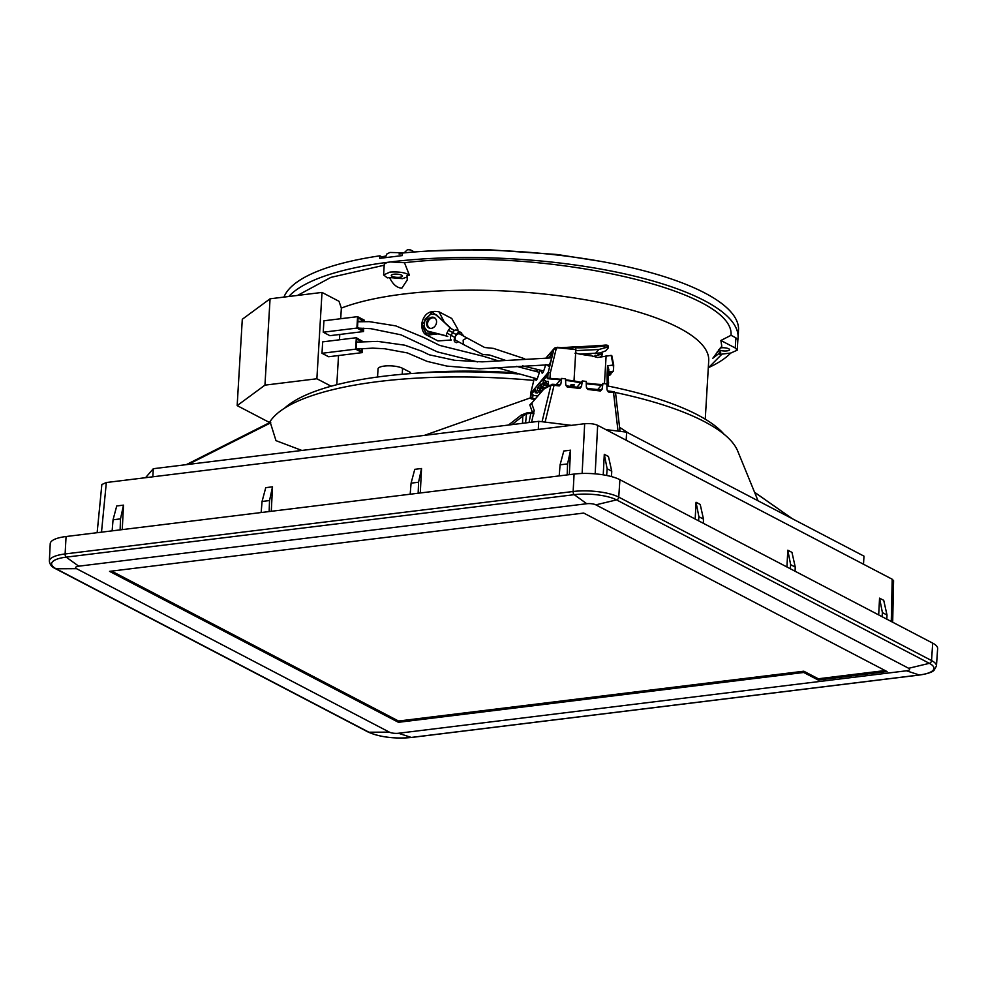 <?xml version="1.0" encoding="UTF-8"?>
<svg xmlns="http://www.w3.org/2000/svg" width="987" height="987" viewBox="0 0 987 987"><rect width="100%" height="100%" fill="white"/><g stroke="black" fill="none" stroke-linecap="round" stroke-linejoin="round"><path stroke-width="1.48" d="M361.847 341.662L356.813 339.034L356.258 348.423L361.773 351.31L361.933 348.645M362.266 352.618L328.622 356.751L321.996 353.284L322.675 341.86L356.319 337.727L355.641 349.151L362.266 352.618L362.5 348.608M362.92 341.588L356.319 337.727M321.996 353.284L355.641 349.151M436.55 322.169A5.848 4.713 -62.4 0 0 434.292 317.604A5.848 4.713 -62.4 0 0 427.445 320.516A5.848 4.713 -62.4 0 0 428.876 327.955A5.848 4.713 -62.4 0 0 435.723 325.044A5.848 4.713 -62.4 0 0 436.55 322.169M434.625 317.802A5.848 4.713 -62.4 0 0 428.148 320.874A5.848 4.713 -62.4 0 0 429.234 328.116M447.79 336.518A13.275 10.721 -62.4 0 0 446.408 336.036L427.63 331.188M436.229 314.73L450.701 328.066A13.275 10.721 -62.4 0 0 452.478 329.35L454.501 330.46M463.434 335.358L460.855 333.964L463.162 335.864M459.634 342.415L457.067 341.008M447.296 336.234A13.275 10.721 -62.4 0 0 445.705 335.666L427.285 331.015L424.028 326.882L425.002 319.171L430.887 314.15L435.896 314.532L449.998 327.696A13.275 10.721 -62.4 0 0 451.787 328.992L451.084 328.622A2.653 1.567 118.7 0 0 448.431 330.238L452.651 332.545L451.133 335.37A3.985 2.356 118.7 0 0 451.306 339.96A3.985 2.356 118.7 0 0 451.33 339.972L437.944 340.934L426.952 335.185M461.558 334.322A1.332 0.79 118.7 0 0 461.497 332.792L457.734 330.744A1.332 0.79 -61.3 0 1 457.746 330.744A1.332 0.79 -61.3 0 0 457.734 330.731L460.374 332.212A3.985 2.356 118.7 0 0 456.401 334.63L454.896 337.431A3.985 2.356 -61.3 0 0 455.069 342.02A3.985 2.356 -61.3 0 0 455.093 342.033L456.204 342.612A1.332 0.79 118.7 0 0 457.512 341.823M439.129 311.892L451.762 318.48L457.894 329.313L457.734 330.731L461.484 332.792A1.332 0.79 118.7 0 0 461.484 332.792L460.374 332.212M451.145 335.358L446.926 333.038A2.653 1.567 118.7 0 0 447.037 336.098A2.653 1.567 118.7 0 0 447.062 336.111L447.037 336.098M446.926 333.038L448.431 330.238M456.623 330.151A3.985 2.356 118.7 0 0 452.638 332.57L456.401 334.63M466.9 337.899L459.004 333.594L466.876 337.887L463.162 340.145L463.347 344.438L482.816 354.518L489.614 355.024L505.554 360.378M466.876 337.887L484.654 347.498L493.488 348.399L524.652 358.762M459.004 333.594C455.723 334.667 454.551 336.851 455.488 340.145L463.322 344.426M357.849 321.54L363.586 320.837L358.071 317.962L357.504 327.351L363.019 330.238L363.142 328.202M363.524 331.546L329.868 335.679L323.242 332.212L323.921 320.787L357.578 316.654L356.899 328.079L363.524 331.546L363.722 328.227M363.586 320.837L363.537 321.626M364.104 321.614L364.203 320.109L357.578 316.654M323.242 332.212L356.899 328.079M608.399 385.411L608.572 382.462L607.19 381.92L607.017 375.196L608.436 375.837L608.819 369.471L607.573 365.708L607.017 375.196M606.869 384.905L608.436 385.522L606.882 385.498M595.136 353.802L598.838 349.509L604.377 347.967C607.289 347.202 608.597 347.177 608.3 347.88L605.771 350.817L600.071 352.939L580.06 354.123M548.069 373.098L547.76 378.181L560.961 379.255M546.366 357.837L553.917 349.09L556.113 349.114L550.327 372.827L548.241 372.395L553.917 349.09A1.863 1.74 -139.2 0 1 555.434 347.831L556.113 349.114L557.445 347.338L574.903 349.484L575.816 350.126L575.655 353.173A49.794 14.299 -176.6 0 0 591.731 355.9L597.715 357.491L611.138 355.369L613.112 364.943A5.317 1.456 82.1 0 1 612.927 371.433A0.802 0.74 40.8 0 0 613.371 371.186L612.495 371.865M611.138 372.679L610.842 374.122L611.089 373.493L608.597 373.185M608.609 373.024L612.372 372.346M574.903 349.484L556.828 347.658M611.755 355.678L613.692 365.042L613.532 370.557M608.51 374.604L610.842 374.122L608.56 373.839M546.983 385.769L548.069 384.646L548.427 381.389L545.86 381.278L547.156 384.535L546.181 385.67L544.701 384.362M547.082 385.781L545.268 385.029M540.481 390.568L542.159 390.766L542.295 388.483L539.729 388.372L541.024 391.629L540.049 392.764L538.569 391.457M540.432 392.814L539.136 392.123M573.311 385.399L570.782 385.09M574.138 347.042L606.314 345.179M556.483 349.09L556.804 347.794M556.594 347.683L555.434 347.831M542.887 386.46L545.206 383.067L543.146 382.808L540.827 386.201L542.887 386.46M543.146 382.808L543.282 380.402L545.355 380.649L545.206 383.067M545.182 384.93L545.145 385.683L543.874 385.312M549.882 385.374L547.674 385.103M548.525 386.102L545.145 385.683M574.545 384.918L571.51 384.535A7.032 2.023 -176.6 0 0 570.646 385.436A7.032 2.023 -176.6 0 0 570.659 385.535L570.671 385.325M570.659 385.535L573.287 385.855M537.212 392.9L539.395 390.507L540.148 387.509L545.552 387.694M604.463 383.659L606.129 355.604M565.588 379.822L574.002 380.859A49.794 14.299 -176.6 0 0 581.158 382.302M586.253 383.092A49.794 14.299 -176.6 0 0 602.07 384.511M574.002 380.859L575.655 353.173M543.282 380.402L547.526 375.504L547.329 378.675L560.505 379.785M565.613 380.414L572.818 381.303A51.916 14.916 -176.6 0 0 580.664 382.87M586.266 383.733A51.916 14.916 -176.6 0 0 601.564 385.103M537.73 395.935L533.054 395.355M535.238 398.822L532.499 398.489L533.079 394.849L531.018 394.603L530.833 397.773L532.894 398.02M600.688 356.689L602.169 354.975C602.465 354.271 601.145 354.308 598.233 355.061L592.706 356.615M600.022 352.951A3.985 0.962 -7.7 0 1 602.119 353.519L602.169 354.975M583.996 354.827L583.576 353.815L583.231 354.691M591.053 353.938A49.794 12.091 -7.7 0 1 583.996 354.543A49.794 12.091 172.3 0 1 583.959 354.555L583.231 354.666A8.229 1.999 172.3 0 1 583.157 354.678M580.245 354.481L583.576 353.815M604.377 347.967L604.106 345.993A3.985 0.962 -7.7 0 1 605.228 345.882A3.985 0.962 -7.7 0 1 608.251 346.412L608.3 347.88M530.796 392.703L534.337 378.194L530.673 393.394L548.241 372.395M534.769 399.353L531.771 398.982L530.352 398.378L530.833 397.773M540.827 386.201L540.962 383.918L537.471 387.965L537.335 390.247L535.25 392.666L535.25 389.705L531.018 394.603M537.335 390.247L539.395 390.507M537.471 387.965L539.531 388.212M598.838 349.509L576.001 350.607L575.618 347.794L572.485 346.98L589.819 346.671L604.908 345.105C607.165 344.944 608.276 345.376 608.251 346.412M561.072 347.745L572.485 346.98M570.794 348.337L570.486 348.904L571.707 348.066L573.595 349.287M575.014 353.309L576.42 353.05L575.322 352.951M615.197 392.826L613.396 391.654L613.532 392.616L615.172 392.826L614.173 391.814M615.357 392.493A236.905 68.041 3.4 0 1 704.237 421.548A236.905 68.041 3.4 0 1 737.659 450.948L758.053 500.804M340.712 318.727L341.354 308.092A200.447 57.579 3.4 0 1 403.708 294.027A200.447 57.579 3.4 0 1 679.031 327.906A200.447 57.579 3.4 0 1 708.715 360.748L705.249 419.191M389.914 272.104L383.61 274.954L387.336 277.878L389.557 277.557C392.801 284.33 396.91 287.871 401.857 288.179L407.261 279.95L407.014 275.41L409.395 275.163C405.435 272.548 398.945 271.536 389.914 272.104M383.61 274.929L384.214 264.787M384.264 265.207C384.079 263.615 386.164 262.53 390.519 261.95A228.404 65.611 3.4 0 1 622.982 273.485A228.404 65.611 3.4 0 1 738.079 337.961A228.404 65.611 3.4 0 1 737.832 340.071M401.61 275.151A5.577 1.604 -176.6 0 0 399.118 274.398A5.577 1.604 -176.6 0 0 391.296 275.41A5.577 1.604 -176.6 0 0 394.615 277.088A5.577 1.604 -176.6 0 0 402.437 276.064A5.577 1.604 -176.6 0 0 401.61 275.151M383.672 257.804L379.884 255.818L379.736 258.36L402.314 255.584L402.462 253.054A228.404 65.611 3.4 0 1 738.56 328.708L738.412 331.25A228.404 65.611 3.4 0 1 738.387 332.89L738.079 337.961M435.588 318.69A5.577 4.503 -62.4 0 0 434.86 318.196A5.577 4.503 -62.4 0 0 427.544 323.724A5.577 4.503 -62.4 0 0 429.703 328.079A5.577 4.503 -62.4 0 0 430.517 328.387M544.244 388.853L543.319 389.668A1.332 1.246 -139.2 0 1 543.578 389.174L544.873 388.064A1.332 1.295 61.8 0 0 544.244 388.853L550.943 385.251L554.077 385.3L553.929 384.338L552.338 384.325A1.332 1.295 61.8 0 0 551.573 384.461L551.573 384.461A1.332 1.295 61.8 0 0 550.943 385.251L542.048 421.733M529.032 422.522L530.821 413.269L534.004 413.824L532.412 412.295A2.653 2.566 -19.4 0 0 534.214 410.58L531.623 403.202L532.425 402.93M526.824 412.936L521.296 415.046A1.332 1.086 52 0 1 522.777 416.144L526.478 413.812L530.821 413.269A1.332 0.691 83 0 1 531.166 412.406L526.824 412.936A1.332 0.691 83 0 0 526.478 413.812L525.59 422.954M545.095 422.115L554.077 385.3L559.247 385.942L559.296 385.004A1.332 1.295 64 0 0 559.999 384.893L559.999 384.893A1.332 1.295 64 0 0 560.702 383.968L558.728 384.93M556.31 384.634L561.702 378.403L565.563 378.872L565.736 384.634L566.686 385.917A1.332 1.283 -112.3 0 1 566.044 385.646M579.974 387.558A1.332 1.295 64 0 0 580.64 387.435L580.64 387.435A1.332 1.295 64 0 0 581.331 386.509L579.357 387.472M576.951 387.175L582.33 380.945L586.204 381.414L586.364 387.175L587.327 388.459A1.332 1.283 -112.3 0 1 586.685 388.187M587.721 389.446L587.327 388.459L587.721 389.446L600.515 391.012L600.565 390.087A1.332 1.295 64 0 0 601.971 389.038L599.997 390.001M597.579 389.705L602.971 383.474L606.845 383.955L607.005 389.705L607.967 391A1.332 1.283 -112.3 0 1 607.313 390.729M531.388 403.276L529.822 404.917A2.653 2.566 160.6 0 0 531.623 403.202L543.319 389.668M511.895 424.632L522.777 416.144L522.518 423.324M531.574 422.214L534.214 410.58M561.702 378.403L560.85 384.029L559.247 385.942L559.296 385.004L552.806 384.251A1.332 0.728 -89 0 1 552.905 384.276M567.093 386.904L566.686 385.917L567.093 386.904L579.887 388.483L580.64 387.435M565.736 384.634L566.723 385.917L579.961 387.546M582.33 380.945L581.491 386.571L579.887 388.483L579.924 387.546L566.772 385.929M586.364 387.175L587.364 388.459L600.565 390.087L600.515 391.012L602.132 389.112L602.971 383.474M620.046 431.331L615.567 393.06L613.396 391.654L608.004 390.988L608.362 391.975L607.005 389.705M619.577 427.285L628.003 432.849M270.29 422.448L275.99 440.646L301.886 450.454M424.324 435.403L530.377 397.884M145.533 477.708L153.306 468.714L538.754 421.326L571.424 425.348M605.808 429.579L626.646 432.146L863.983 556.15L863.502 564.231M538.754 421.326L538.273 429.419M626.165 440.214L626.646 432.146M152.825 476.807L153.306 468.714M569.314 474.661L570.56 450.183L567.574 463.915L567.18 474.92M570.56 450.183L563.787 451.01L560.098 464.828L567.574 463.915M559.185 475.907L560.098 464.828M420.289 492.982L421.535 468.504L418.562 482.236L418.155 493.241M421.535 468.504L414.762 469.331L411.085 483.149L418.562 482.236M410.173 494.216L411.085 483.149M271.277 511.291L272.523 486.825L269.537 500.545L269.143 511.562M272.523 486.825L265.75 487.652L262.061 501.47L269.537 500.545M261.148 512.537L262.061 501.47M122.252 529.612L123.498 505.134L120.513 518.866L120.118 529.883M123.498 505.134L116.725 505.973L113.049 519.791L120.513 518.866M112.136 530.858L113.049 519.791M882.094 616.702L882.403 612.606L879.553 598.159L883.723 600.33L887.005 615.012L886.819 619.17M882.403 612.606L887.005 615.012M879.553 598.159L878.689 614.926M790.34 568.759L790.649 564.663L787.799 550.215L791.969 552.387L795.251 567.069L795.066 571.226M790.649 564.663L795.251 567.069M787.799 550.215L786.935 566.982M97.145 532.696L101.846 484.518L106.337 482.52L584.662 423.719C589.831 423.287 594.162 423.818 597.653 425.323L892.186 579.221L893.58 580.726L892.68 622.229M606.647 475.463L607.141 468.776L604.291 454.328L603.242 474.846M607.141 468.776L611.743 471.181L608.461 456.512L604.291 454.328M611.743 471.181L611.496 476.598M698.586 520.815L698.895 516.719L696.045 502.272L695.181 519.039M698.895 516.719L703.497 519.125L700.215 504.456L696.045 502.272M703.497 519.125L703.312 523.283M937.65 648.336L936.786 661.043A33.237 9.549 3.4 0 1 936.774 661.327L936.453 666.015A33.2 9.537 3.4 0 0 936.453 665.991A33.2 9.537 3.4 0 0 931.543 660.55L932.703 643.142A33.361 9.586 3.4 0 1 937.65 648.336M619.91 479.707L618.738 497.115A2.653 2.147 117.6 0 1 616.567 499.891L929.372 663.326A30.819 8.858 3.4 0 1 919.304 674.985L411.271 737.437A30.819 8.858 3.4 0 1 368.941 732.218L56.136 568.783A2.653 2.147 117.6 0 1 55.297 568.586C55.112 568.204 50.201 567.093 49.35 561.072A33.2 9.537 3.4 0 0 49.35 561.097L50.226 543.689A33.361 9.586 3.4 0 1 66.067 536.521L574.089 474.068A33.361 9.586 3.4 0 1 619.91 479.707L932.703 643.142M595.864 504.85L908.669 668.285A6.638 1.912 3.4 0 1 906.498 670.79L398.477 733.255A6.638 1.912 3.4 0 1 389.347 732.132L76.554 568.685C74.765 567.55 75.493 566.711 78.726 566.18L586.747 503.728A6.638 1.912 3.4 0 1 595.864 504.85L616.567 499.891A30.819 8.858 3.4 0 0 574.237 494.684A2.653 1.369 -97 0 1 573.139 491.501L574.089 474.068M887.066 671.567L818.198 680.031L803.739 672.48L398.452 722.311L109.557 571.362L583.712 513.067L887.066 671.567M398.452 722.311L398.526 721.028L111.605 571.103M885.105 670.555L818.272 678.772L818.198 680.031M818.272 678.772L803.8 671.209L803.739 672.48M803.8 671.209L398.526 721.028M269.476 422.485L237.164 405.608L242.296 319.27L270.068 298.802L322.009 292.423L339.01 301.306L341.354 308.092M237.164 405.608L264.948 385.14L270.068 298.802M264.948 385.14L316.876 378.761L322.009 292.423M269.303 422.806A236.905 68.041 3.4 0 1 378.835 381.513A236.905 68.041 3.4 0 1 533.782 380.427M720.892 340.478L735.266 347.992L737.24 350.163L737.844 340.009L735.87 337.825L731.034 335.296L720.892 340.478L721.793 346.264L712.811 358.269L720.757 352.112L717.364 351.409M718.795 349.682A5.577 1.604 -176.6 0 0 726.901 350.903A5.577 1.604 -176.6 0 0 729.553 349.706A5.577 1.604 -176.6 0 0 726.74 348.127A5.577 1.604 -176.6 0 0 721.065 347.843A5.577 1.604 -176.6 0 0 720.263 347.979M720.757 352.112L719.807 354.37L730.935 353.001L737.24 350.163M377.552 377.022L378.033 368.916A13.275 3.812 3.4 0 1 387.78 365.819A13.275 3.812 3.4 0 1 402.573 368.311L410.493 372.444L410.419 373.617M316.876 378.761L331.151 386.213M284.651 408.112A228.404 65.611 3.4 0 1 383.733 376.22A228.404 65.611 3.4 0 1 518.089 373.925M606.894 385.806A228.404 65.611 3.4 0 1 724.014 434.218M336.801 384.72L338.529 355.53M339.466 339.799L339.787 334.457M409.395 275.163L404.497 262.727L390.519 261.95A228.404 65.611 3.4 0 0 288.784 296.507M404.497 262.727C541.11 246.429 735.229 289.573 731.034 335.296M389.557 277.557L402.425 278.642L407.212 276.977M730.725 353.025A228.404 65.611 3.4 0 1 708.641 367.546M297.506 295.434L330.966 277.359L384.19 265.219M283.935 297.099A228.404 65.611 3.4 0 1 379.884 255.818M445.705 335.666L446.408 336.036M452.478 329.35L451.787 328.992M451.084 328.622L454.476 330.485M450.701 328.066L449.998 327.696M454.896 337.431L451.133 335.37M530.759 393.196L548.353 372.938M611.94 372.568L612.927 371.433L608.658 372.013M610.089 374.986A0.802 0.74 -139.2 0 1 609.645 375.22A5.317 1.456 82.1 0 1 609.324 375.418L610.854 374.098M610.41 374.332L608.461 375.393M613.692 365.042L607.573 365.708M608.399 375.714L608.745 369.94M608.387 375.948A29.807 27.883 40.8 0 0 608.325 376.726A29.807 27.883 -139.2 0 0 608.535 382.203M548.069 384.646L547.156 384.535M548.291 383.672L546.613 383.462M540.74 370.384L541.801 372.568C542.381 374.418 543.677 371.778 545.675 364.635M534.436 378.218L535.67 379.674C536.249 381.525 537.545 378.872 539.544 371.729L539.852 370.187M537.742 369.73L536.521 371.667M546.564 364.734L547.933 365.474C548.525 367.324 549.808 364.684 551.807 357.541C552.757 352.47 552.264 351.989 550.327 356.11L548.636 357.837M607.19 381.92L607.005 384.918M598.233 355.061L597.999 353.284M583.823 353.889L583.996 354.543M604.106 345.993A49.794 12.091 -7.7 0 1 590.127 347.449A49.794 12.091 -7.7 0 1 575.618 347.794M535.953 371.531L536.472 369.446L535.978 371.544M550.302 372.827L549.993 377.898M535.25 392.666L537.31 392.912M542.912 383.783L544.984 384.042M530.401 398.267L530.698 393.184M571.707 348.066L570.93 348.954M608.362 391.975L613.532 392.616L618.035 431.085M442.299 320.035L432.109 311.978L422.239 324.378L425.989 333.125L435.156 333.298M421.794 324.883L426.89 335.161L437.636 333.902M444.162 321.824L439.055 311.855C429.197 309.918 423.374 314.187 421.597 324.661C421.955 330.485 423.707 333.976 426.89 335.161M531.166 412.406L532.412 412.295L529.822 404.917M552.115 385.066A1.332 0.728 -89 0 1 552.806 384.251L544.873 388.064M553.966 384.35L559.999 384.893M608.041 391.012L613.359 391.654M521.296 415.046L508.465 425.052M792.055 518.57L754.586 492.316M188.159 464.433L270.759 422.806M892.186 579.221L891.273 621.489M101.501 532.166L106.337 482.52M582.133 473.476L584.662 423.719M595.173 473.846L597.653 425.323M49.35 561.072A33.2 9.537 3.4 0 1 65.117 553.954L573.139 491.501A33.2 9.537 3.4 0 1 618.738 497.115L931.543 660.55A2.653 2.147 -62.4 0 1 929.372 663.326L908.669 668.285M76.554 568.685L56.136 568.783A30.819 8.858 3.4 0 1 66.203 557.137A2.653 1.369 -97 0 1 65.117 553.954L66.067 536.521M906.498 670.79L919.304 674.985A2.653 1.369 83 0 0 919.625 675.009A2.653 1.369 83 0 0 919.946 674.898M398.477 733.255L411.271 737.437A2.653 1.369 83 0 0 411.604 737.462A2.653 1.369 83 0 0 411.912 737.351M389.347 732.132L368.941 732.218A2.653 2.147 117.6 0 1 368.102 732.021C379.958 737.19 394.467 739.004 411.604 737.462L919.625 675.009C931.543 673.257 933.739 670.605 934.01 670.358L936.453 665.991M78.726 566.18L66.203 557.137L574.237 494.684L586.747 503.728M414.651 373.32A200.447 57.579 3.4 0 1 513.635 372.741M402.215 374.283L402.573 368.311M735.87 337.825L735.266 347.992M357.38 349.016L372.679 348.14L384.609 348.744L407.323 352.914L427.063 361.365L446.889 366.091L479.546 368.805L549.426 364.746M551.733 357.874L482.187 361.859L454.674 360.292L429.123 354.765L421.942 351.249L404.707 345.179L377.737 341.379L356.628 342.094M427.976 331.373L427.285 331.015M436.587 314.902L435.896 314.532M543.677 370.976L522.542 365.844M357.837 321.774L369.323 321.651L395.75 325.87L424.04 337.603L439.647 345.388L483.099 356.208L498.669 360.958M516.497 366.35L539.395 372.333M359.009 328.14L370.841 328.683L400.981 334.827L437.389 351.903L477.523 361.896M497.855 367.941L537.175 378.885M404.102 252.882L407.483 249.674L410.53 249.921L414.466 251.969M385.436 257.558L386.731 254.091L389.939 252.45L404.682 252.832M381.735 256.793L385.744 256.077M399.081 254.041L402.437 253.597M427.679 251.068L485.826 249.538L557.359 254.523L600.627 261.345M608.436 375.837L608.436 385.522M608.448 375.541L609.324 375.418M611.78 355.616L613.704 364.993L613.371 371.186M546.095 385.695L547.032 385.806M602.119 353.519L601.564 352.63M546.119 357.837L554.275 348.399A1.863 1.863 0 0 1 555.558 347.757M557.273 347.276L575.174 349.484M581.084 354.308L583.07 353.901M535.188 392.69L537.261 392.949M530.648 393.307L530.352 398.378M573.237 386.719L573.348 384.77M531.586 403.301L543.578 389.174M601.268 389.964L587.364 388.446M754.549 492.242L792.364 518.73M270.648 422.115L186.235 464.667M368.102 732.021L55.297 568.586M708.296 367.904L721.978 354.111"/></g></svg>
